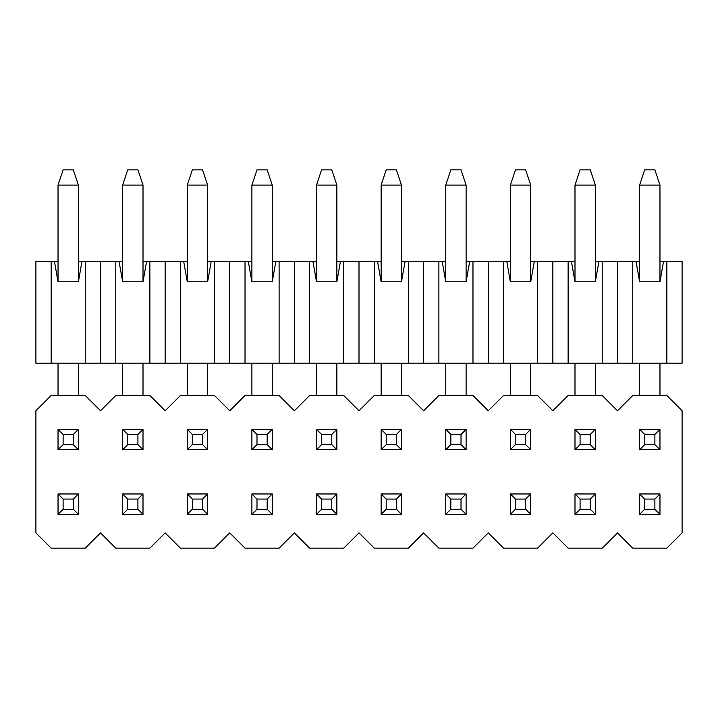 <?xml version="1.0" encoding="UTF-8"?>
<svg xmlns="http://www.w3.org/2000/svg" width="718" height="718" viewBox="0 0 718 718"><rect width="100%" height="100%" fill="white"/><g stroke="black" fill="none" stroke-linecap="round" stroke-linejoin="round"><path stroke-width="1.08" d="M659.968 261.433L682.1 261.433L682.1 363.2L35.9 363.2L35.9 261.433L58.032 261.433M78.388 261.433L122.652 261.433M143.008 261.433L187.272 261.433M207.628 261.433L251.892 261.433M272.248 261.433L316.512 261.433M336.868 261.433L381.132 261.433M401.488 261.433L445.752 261.433M466.108 261.433L510.372 261.433M530.728 261.433L574.992 261.433M595.348 261.433L639.612 261.433M666.834 261.433L666.834 363.2M632.746 261.433L632.746 363.2M663.558 261.433L659.968 281.788L639.612 281.788L636.022 261.433L639.612 281.788L639.612 185.109L659.968 185.109L659.968 281.788L663.558 261.433M617.48 261.433L617.48 363.2M602.214 261.433L602.214 363.2M568.126 261.433L568.126 363.2M598.938 261.433L595.348 281.788L574.992 281.788L571.402 261.433L574.992 281.788L574.992 185.109L595.348 185.109L595.348 281.788L598.938 261.433M552.86 261.433L552.86 363.2M537.594 261.433L537.594 363.2M503.506 261.433L503.506 363.2M534.318 261.433L530.728 281.788L510.372 281.788L506.782 261.433L510.372 281.788L510.372 185.109L530.728 185.109L530.728 281.788L534.318 261.433M488.24 261.433L488.24 363.2M472.974 261.433L472.974 363.2M438.886 261.433L438.886 363.2M469.698 261.433L466.108 281.788L445.752 281.788L442.162 261.433L445.752 281.788L445.752 185.109L466.108 185.109L466.108 281.788L469.698 261.433M423.62 261.433L423.62 363.2M408.354 261.433L408.354 363.2M374.266 261.433L374.266 363.2M405.078 261.433L401.488 281.788L381.132 281.788L377.542 261.433L381.132 281.788L381.132 185.109L401.488 185.109L401.488 281.788L405.078 261.433M359 261.433L359 363.2M343.734 261.433L343.734 363.2M309.646 261.433L309.646 363.2M340.458 261.433L336.868 281.788L316.512 281.788L312.922 261.433L316.512 281.788L316.512 185.109L336.868 185.109L336.868 281.788L340.458 261.433M294.38 261.433L294.38 363.2M279.114 261.433L279.114 363.2M245.026 261.433L245.026 363.2M275.838 261.433L272.248 281.788L251.892 281.788L248.302 261.433L251.892 281.788L251.892 185.109L272.248 185.109L272.248 281.788L275.838 261.433M229.76 261.433L229.76 363.2M214.494 261.433L214.494 363.2M180.406 261.433L180.406 363.2M211.218 261.433L207.628 281.788L187.272 281.788L183.682 261.433L187.272 281.788L187.272 185.109L207.628 185.109L207.628 281.788L211.218 261.433M165.14 261.433L165.14 363.2M149.874 261.433L149.874 363.2M115.786 261.433L115.786 363.2M146.598 261.433L143.008 281.788L122.652 281.788L119.062 261.433L122.652 281.788L122.652 185.109L143.008 185.109L143.008 281.788L146.598 261.433M100.52 261.433L100.52 363.2M85.254 261.433L85.254 363.2M51.166 261.433L51.166 363.2M81.978 261.433L78.388 281.788L58.032 281.788L54.442 261.433M644.701 499.055L644.701 509.233L654.879 509.233L654.879 499.055L644.701 499.055L639.612 493.966L639.612 514.321L644.701 509.233M654.879 499.055L659.968 493.966L639.612 493.966M639.612 514.321L659.968 514.321L654.879 509.233M659.968 493.966L659.968 514.321M580.081 499.055L580.081 509.233L590.259 509.233L590.259 499.055L580.081 499.055L574.992 493.966L574.992 514.321L580.081 509.233M590.259 499.055L595.348 493.966L574.992 493.966M574.992 514.321L595.348 514.321L590.259 509.233M595.348 493.966L595.348 514.321M515.461 499.055L515.461 509.233L525.639 509.233L525.639 499.055L515.461 499.055L510.372 493.966L510.372 514.321L515.461 509.233M525.639 499.055L530.728 493.966L510.372 493.966M510.372 514.321L530.728 514.321L525.639 509.233M530.728 493.966L530.728 514.321M450.841 499.055L450.841 509.233L461.019 509.233L461.019 499.055L450.841 499.055L445.752 493.966L445.752 514.321L450.841 509.233M461.019 499.055L466.108 493.966L445.752 493.966M445.752 514.321L466.108 514.321L461.019 509.233M466.108 493.966L466.108 514.321M386.221 499.055L386.221 509.233L396.399 509.233L396.399 499.055L386.221 499.055L381.132 493.966L381.132 514.321L386.221 509.233M396.399 499.055L401.488 493.966L381.132 493.966M381.132 514.321L401.488 514.321L396.399 509.233M401.488 493.966L401.488 514.321M321.601 499.055L321.601 509.233L331.779 509.233L331.779 499.055L321.601 499.055L316.512 493.966L316.512 514.321L321.601 509.233M331.779 499.055L336.868 493.966L316.512 493.966M316.512 514.321L336.868 514.321L331.779 509.233M336.868 493.966L336.868 514.321M256.981 499.055L256.981 509.233L267.159 509.233L267.159 499.055L256.981 499.055L251.892 493.966L251.892 514.321L256.981 509.233M267.159 499.055L272.248 493.966L251.892 493.966M251.892 514.321L272.248 514.321L267.159 509.233M272.248 493.966L272.248 514.321M192.361 499.055L192.361 509.233L202.539 509.233L202.539 499.055L192.361 499.055L187.272 493.966L187.272 514.321L192.361 509.233M202.539 499.055L207.628 493.966L187.272 493.966M187.272 514.321L207.628 514.321L202.539 509.233M207.628 493.966L207.628 514.321M127.741 499.055L127.741 509.233L137.919 509.233L137.919 499.055L127.741 499.055L122.652 493.966L122.652 514.321L127.741 509.233M137.919 499.055L143.008 493.966L122.652 493.966M122.652 514.321L143.008 514.321L137.919 509.233M143.008 493.966L143.008 514.321M63.121 499.055L63.121 509.233L73.299 509.233L73.299 499.055L63.121 499.055L58.032 493.966L58.032 514.321L63.121 509.233M73.299 499.055L78.388 493.966L58.032 493.966M58.032 514.321L78.388 514.321L73.299 509.233M78.388 493.966L78.388 514.321M644.701 434.435L644.701 444.613L654.879 444.613L654.879 434.435L644.701 434.435L639.612 429.346L639.612 449.701L644.701 444.613M654.879 434.435L659.968 429.346L639.612 429.346M639.612 449.701L659.968 449.701L654.879 444.613M659.968 363.2L659.968 395.51M659.968 429.346L659.968 449.701M639.612 395.51L639.612 363.2M639.612 185.109L644.701 169.843L654.879 169.843L659.968 185.109M580.081 434.435L580.081 444.613L590.259 444.613L590.259 434.435L580.081 434.435L574.992 429.346L574.992 449.701L580.081 444.613M590.259 434.435L595.348 429.346L574.992 429.346M574.992 449.701L595.348 449.701L590.259 444.613M595.348 363.2L595.348 395.51M595.348 429.346L595.348 449.701M574.992 395.51L574.992 363.2M574.992 185.109L580.081 169.843L590.259 169.843L595.348 185.109M515.461 434.435L515.461 444.613L525.639 444.613L525.639 434.435L515.461 434.435L510.372 429.346L510.372 449.701L515.461 444.613M525.639 434.435L530.728 429.346L510.372 429.346M510.372 449.701L530.728 449.701L525.639 444.613M530.728 363.2L530.728 395.51M530.728 429.346L530.728 449.701M510.372 395.51L510.372 363.2M510.372 185.109L515.461 169.843L525.639 169.843L530.728 185.109M450.841 434.435L450.841 444.613L461.019 444.613L461.019 434.435L450.841 434.435L445.752 429.346L445.752 449.701L450.841 444.613M461.019 434.435L466.108 429.346L445.752 429.346M445.752 449.701L466.108 449.701L461.019 444.613M466.108 363.2L466.108 395.51M466.108 429.346L466.108 449.701M445.752 395.51L445.752 363.2M445.752 185.109L450.841 169.843L461.019 169.843L466.108 185.109M386.221 434.435L386.221 444.613L396.399 444.613L396.399 434.435L386.221 434.435L381.132 429.346L381.132 449.701L386.221 444.613M396.399 434.435L401.488 429.346L381.132 429.346M381.132 449.701L401.488 449.701L396.399 444.613M401.488 363.2L401.488 395.51M401.488 429.346L401.488 449.701M381.132 395.51L381.132 363.2M381.132 185.109L386.221 169.843L396.399 169.843L401.488 185.109M321.601 434.435L321.601 444.613L331.779 444.613L331.779 434.435L321.601 434.435L316.512 429.346L316.512 449.701L321.601 444.613M331.779 434.435L336.868 429.346L316.512 429.346M316.512 449.701L336.868 449.701L331.779 444.613M336.868 363.2L336.868 395.51M336.868 429.346L336.868 449.701M316.512 395.51L316.512 363.2M316.512 185.109L321.601 169.843L331.779 169.843L336.868 185.109M256.981 434.435L256.981 444.613L267.159 444.613L267.159 434.435L256.981 434.435L251.892 429.346L251.892 449.701L256.981 444.613M267.159 434.435L272.248 429.346L251.892 429.346M251.892 449.701L272.248 449.701L267.159 444.613M272.248 363.2L272.248 395.51M272.248 429.346L272.248 449.701M251.892 395.51L251.892 363.2M251.892 185.109L256.981 169.843L267.159 169.843L272.248 185.109M192.361 434.435L192.361 444.613L202.539 444.613L202.539 434.435L192.361 434.435L187.272 429.346L187.272 449.701L192.361 444.613M202.539 434.435L207.628 429.346L187.272 429.346M187.272 449.701L207.628 449.701L202.539 444.613M207.628 363.2L207.628 395.51M207.628 429.346L207.628 449.701M187.272 395.51L187.272 363.2M187.272 185.109L192.361 169.843L202.539 169.843L207.628 185.109M127.741 434.435L127.741 444.613L137.919 444.613L137.919 434.435L127.741 434.435L122.652 429.346L122.652 449.701L127.741 444.613M137.919 434.435L143.008 429.346L122.652 429.346M122.652 449.701L143.008 449.701L137.919 444.613M143.008 363.2L143.008 395.51M143.008 429.346L143.008 449.701M122.652 395.51L122.652 363.2M122.652 185.109L127.741 169.843L137.919 169.843L143.008 185.109M63.121 434.435L63.121 444.613L73.299 444.613L73.299 434.435L63.121 434.435L58.032 429.346L58.032 449.701L63.121 444.613M73.299 434.435L78.388 429.346L58.032 429.346M58.032 449.701L78.388 449.701L73.299 444.613M58.032 281.788L58.032 185.109L78.388 185.109L78.388 281.788M78.388 363.2L78.388 395.51M78.388 429.346L78.388 449.701M58.032 395.51L58.032 363.2M58.032 185.109L63.121 169.843L73.299 169.843L78.388 185.109M666.834 395.51L632.746 395.51L617.48 410.777L602.214 395.51L568.126 395.51L552.86 410.777L537.594 395.51L503.506 395.51L488.24 410.777L472.974 395.51L438.886 395.51L423.62 410.777L408.354 395.51L374.266 395.51L359 410.777L343.734 395.51L309.646 395.51L294.38 410.777L279.114 395.51L245.026 395.51L229.76 410.777L214.494 395.51L180.406 395.51L165.14 410.777L149.874 395.51L115.786 395.51L100.52 410.777L85.254 395.51L51.166 395.51L35.9 410.777L35.9 532.891L51.166 548.157L85.254 548.157L100.52 532.891L115.786 548.157L149.874 548.157L165.14 532.891L180.406 548.157L214.494 548.157L229.76 532.891L245.026 548.157L279.114 548.157L294.38 532.891L309.646 548.157L343.734 548.157L359 532.891L374.266 548.157L408.354 548.157L423.62 532.891L438.886 548.157L472.974 548.157L488.24 532.891L503.506 548.157L537.594 548.157L552.86 532.891L568.126 548.157L602.214 548.157L617.48 532.891L632.746 548.157L666.834 548.157L682.1 532.891L682.1 410.777L666.834 395.51"/></g></svg>
